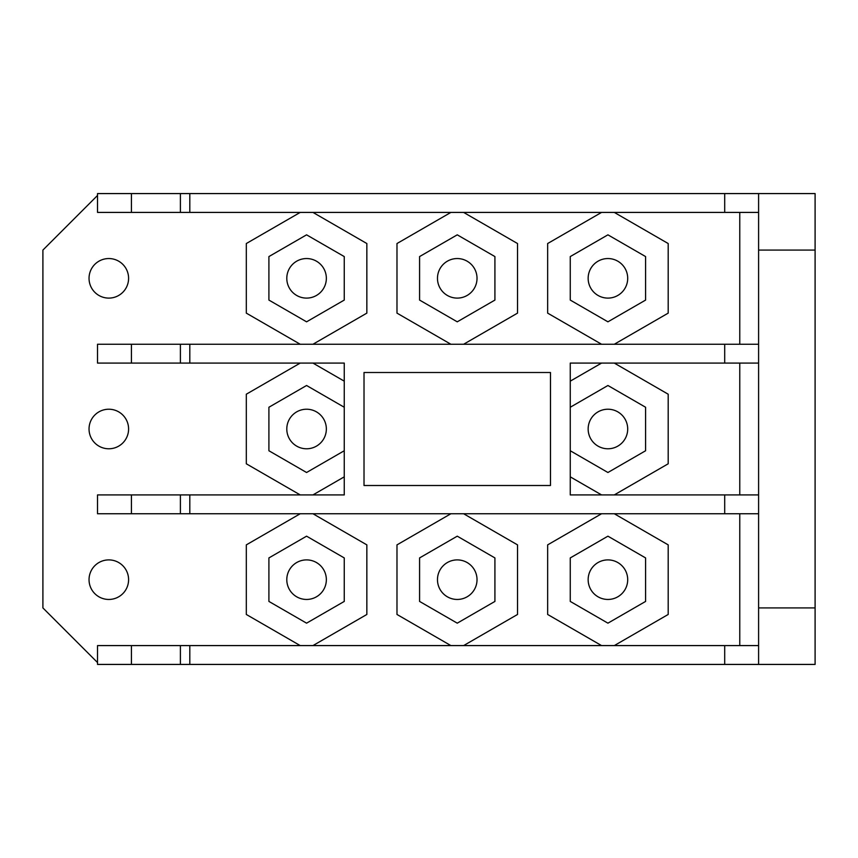 <?xml version="1.0" encoding="UTF-8"?>
<svg xmlns="http://www.w3.org/2000/svg" width="858" height="858" viewBox="0 0 858 858"><rect width="100%" height="100%" fill="white"/><g stroke="black" fill="none" stroke-linecap="round" stroke-linejoin="round"><path stroke-width="1.29" d="M758.601 645.591L189.811 645.591L189.811 664.424L97.522 664.424L97.522 662.548L42.9 607.925L42.9 250.075L97.522 195.452L97.522 193.576L131.424 193.576L131.424 212.409L97.522 212.409L97.522 195.452M180.394 363.084L97.522 363.084L97.522 344.251L189.811 344.251L189.811 363.084L180.394 363.084L180.394 344.251M131.424 513.749L97.522 513.749L97.522 494.916L180.394 494.916L180.394 513.749L131.424 513.749L131.424 494.916M97.522 662.548L97.522 645.591L131.424 645.591L131.424 664.424M89.039 429A19.777 19.777 0 0 1 108.816 409.223A19.777 19.777 0 0 1 128.593 429A19.777 19.777 0 0 1 108.816 448.777A19.777 19.777 0 0 1 89.039 429M89.039 278.324A19.777 19.777 0 0 1 108.816 258.548A19.777 19.777 0 0 1 128.593 278.324A19.777 19.777 0 0 1 108.816 298.101A19.777 19.777 0 0 1 89.039 278.324M89.039 579.676A19.777 19.777 0 0 1 108.816 559.899A19.777 19.777 0 0 1 128.593 579.676A19.777 19.777 0 0 1 108.816 599.452A19.777 19.777 0 0 1 89.039 579.676M739.768 645.591L739.768 513.749M739.768 494.916L739.768 363.084M739.768 344.251L739.768 212.409M312.945 344.251L366.849 313.127L366.849 243.533L312.945 212.409M758.601 344.251L189.811 344.251M758.601 212.409L131.424 212.409M180.394 212.409L180.394 193.576L131.424 193.576M180.394 664.424L180.394 645.591L131.424 645.591M131.424 363.084L131.424 344.251M189.811 645.591L180.394 645.591M189.811 363.084L344.251 363.084L344.251 494.916L180.394 494.916M189.811 494.916L189.811 513.749L180.394 513.749M758.601 193.576L758.601 250.075L815.1 250.075L815.1 193.576L180.394 193.576M189.811 193.576L189.811 212.409M758.601 250.075L758.601 664.424L189.811 664.424M758.601 664.424L815.1 664.424L815.1 250.075M724.699 193.576L724.699 212.409M724.699 645.591L724.699 664.424M724.699 344.251L724.699 363.084L570.259 363.084L570.259 494.916L724.699 494.916L724.699 513.749L189.811 513.749M364.017 372.501L364.017 485.499L550.482 485.499L550.482 372.501L364.017 372.501M758.601 607.925L815.1 607.925M758.601 513.749L724.699 513.749M758.601 494.916L724.699 494.916M758.601 363.084L724.699 363.084M614.285 645.591L668.189 614.467L668.189 544.873L614.285 513.749M300.214 513.749L246.31 544.873L246.31 614.467L300.214 645.591M312.945 645.591L366.849 614.467L366.849 544.873L312.945 513.749M344.251 557.925L344.251 601.426L306.574 623.165L268.908 601.426L268.908 557.925L306.574 536.175L344.251 557.925M450.89 513.749L396.986 544.873L396.986 614.467L450.89 645.591M463.61 645.591L517.524 614.467L517.524 544.873L463.61 513.749M494.916 557.925L494.916 601.426L457.25 623.165L419.583 601.426L419.583 557.925L457.25 536.175L494.916 557.925M601.565 513.749L547.651 544.873L547.651 614.467L601.565 645.591M645.591 557.925L645.591 601.426L607.925 623.165L570.259 601.426L570.259 557.925L607.925 536.175L645.591 557.925M300.214 212.409L246.31 243.533L246.31 313.127L300.214 344.251M344.251 256.574L344.251 300.075L306.574 321.825L268.908 300.075L268.908 256.574L306.574 234.835L344.251 256.574M463.61 344.251L517.524 313.127L517.524 243.533L463.61 212.409M450.89 212.409L396.986 243.533L396.986 313.127L450.89 344.251M494.916 256.574L494.916 300.075L457.25 321.825L419.583 300.075L419.583 256.574L457.25 234.835L494.916 256.574M614.285 344.251L668.189 313.127L668.189 243.533L614.285 212.409M601.565 212.409L547.651 243.533L547.651 313.127L601.565 344.251M645.591 256.574L645.591 300.075L607.925 321.825L570.259 300.075L570.259 256.574L607.925 234.835L645.591 256.574M344.251 450.75L306.574 472.501L268.908 450.75L268.908 407.25L306.574 385.499L344.251 407.25M312.945 494.916L344.251 476.844M300.214 363.084L246.31 394.208L246.31 463.792L300.214 494.916M344.251 381.156L312.945 363.084M570.259 407.25L607.925 385.499L645.591 407.25L645.591 450.75L607.925 472.501L570.259 450.75M601.565 363.084L570.259 381.156M614.285 494.916L668.189 463.792L668.189 394.208L614.285 363.084M570.259 476.844L601.565 494.916M326.351 278.324A19.777 19.777 0 0 1 306.574 298.101A19.777 19.777 0 0 1 286.797 278.324A19.777 19.777 0 0 1 306.574 258.548A19.777 19.777 0 0 1 326.351 278.324M326.351 579.676A19.777 19.777 0 0 1 306.574 599.452A19.777 19.777 0 0 1 286.797 579.676A19.777 19.777 0 0 1 306.574 559.899A19.777 19.777 0 0 1 326.351 579.676M477.027 579.676A19.777 19.777 0 0 1 457.25 599.452A19.777 19.777 0 0 1 437.473 579.676A19.777 19.777 0 0 1 457.25 559.899A19.777 19.777 0 0 1 477.027 579.676M627.702 579.676A19.777 19.777 0 0 1 607.925 599.452A19.777 19.777 0 0 1 588.148 579.676A19.777 19.777 0 0 1 607.925 559.899A19.777 19.777 0 0 1 627.702 579.676M627.702 278.324A19.777 19.777 0 0 1 607.925 298.101A19.777 19.777 0 0 1 588.148 278.324A19.777 19.777 0 0 1 607.925 258.548A19.777 19.777 0 0 1 627.702 278.324M477.027 278.324A19.777 19.777 0 0 1 457.25 298.101A19.777 19.777 0 0 1 437.473 278.324A19.777 19.777 0 0 1 457.25 258.548A19.777 19.777 0 0 1 477.027 278.324M326.351 429A19.777 19.777 0 0 1 306.574 448.777A19.777 19.777 0 0 1 286.797 429A19.777 19.777 0 0 1 306.574 409.223A19.777 19.777 0 0 1 326.351 429M627.702 429A19.777 19.777 0 0 1 607.925 448.777A19.777 19.777 0 0 1 588.148 429A19.777 19.777 0 0 1 607.925 409.223A19.777 19.777 0 0 1 627.702 429"/></g></svg>
